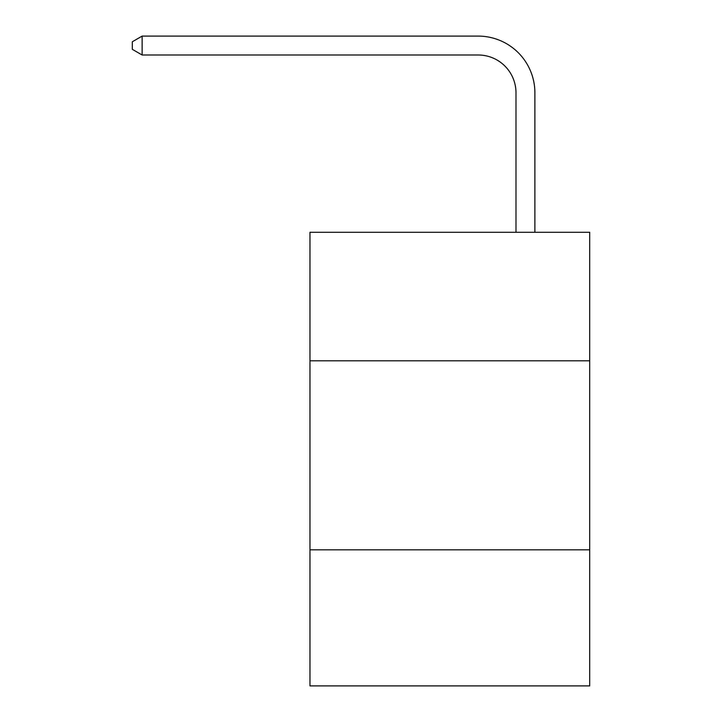 <?xml version="1.0" encoding="UTF-8"?>
<svg xmlns="http://www.w3.org/2000/svg" width="722" height="722" viewBox="0 0 722 722"><rect width="100%" height="100%" fill="white"/><g stroke="black" fill="none" stroke-linecap="round" stroke-linejoin="round"><path stroke-width="1.08" d="M589.693 360.81L589.693 232.285L309.973 232.285L309.973 360.81L589.693 360.81L589.693 685.9L309.973 685.9L309.973 360.81M589.693 549.812L309.973 549.812M515.986 232.285L515.986 92.804A37.797 37.797 47.8 0 0 478.181 54.998L142.135 54.998L132.306 49.331L132.306 41.768L142.135 36.1L478.181 36.1A56.704 56.704 -132.2 0 1 534.885 92.804L534.885 232.285M515.986 92.804A37.797 37.797 47.8 0 0 478.181 54.998A37.797 37.797 47.8 0 1 515.986 92.804A37.797 37.797 47.8 0 0 478.181 54.998A37.797 37.797 47.8 0 1 515.986 92.804A37.797 37.797 47.8 0 0 478.181 54.998A37.797 37.797 47.8 0 1 515.986 92.804A37.797 37.797 47.8 0 0 478.181 54.998A37.797 37.797 47.8 0 1 515.986 92.804A37.797 37.797 47.8 0 0 478.181 54.998A37.797 37.797 47.8 0 1 515.986 92.804A37.797 37.797 47.8 0 0 478.181 54.998A37.797 37.797 47.8 0 1 515.986 92.804A37.797 37.797 47.8 0 0 478.181 54.998A37.797 37.797 47.8 0 1 515.986 92.804A37.797 37.797 47.8 0 0 478.181 54.998A37.797 37.797 47.8 0 1 515.986 92.804A37.797 37.797 47.8 0 0 478.181 54.998A37.797 37.797 47.8 0 1 515.986 92.804A37.797 37.797 47.8 0 0 478.181 54.998A37.797 37.797 47.8 0 1 515.986 92.804A37.797 37.797 47.8 0 0 478.181 54.998A37.797 37.797 47.8 0 1 515.986 92.804A37.797 37.797 47.8 0 0 478.181 54.998A37.797 37.797 47.8 0 1 515.986 92.804A37.797 37.797 47.8 0 0 478.181 54.998A37.797 37.797 47.8 0 1 515.986 92.804A37.797 37.797 47.8 0 0 478.181 54.998A37.797 37.797 47.8 0 1 515.986 92.804A37.797 37.797 47.8 0 0 478.181 54.998A37.797 37.797 47.8 0 1 515.986 92.804A37.797 37.797 47.8 0 0 478.181 54.998A37.797 37.797 47.8 0 1 515.986 92.804A37.797 37.797 47.8 0 0 478.181 54.998A37.797 37.797 47.8 0 1 515.986 92.804A37.797 37.797 47.8 0 0 478.181 54.998A37.797 37.797 47.8 0 1 515.986 92.804A37.797 37.797 47.8 0 0 478.181 54.998A37.797 37.797 47.8 0 1 515.986 92.804A37.797 37.797 47.8 0 0 478.181 54.998A37.797 37.797 47.8 0 1 515.986 92.804A37.797 37.797 47.8 0 0 478.181 54.998A37.797 37.797 47.8 0 1 515.986 92.804A37.797 37.797 47.8 0 0 478.181 54.998A37.797 37.797 47.8 0 1 515.986 92.804A37.797 37.797 47.8 0 0 478.181 54.998A37.797 37.797 47.8 0 1 515.986 92.804A37.797 37.797 47.8 0 0 478.181 54.998A37.797 37.797 47.8 0 1 515.986 92.804A37.797 37.797 47.8 0 0 478.181 54.998A37.797 37.797 47.8 0 1 515.986 92.804A37.797 37.797 47.8 0 0 478.181 54.998A37.797 37.797 47.8 0 1 515.986 92.804A37.797 37.797 47.8 0 0 478.181 54.998A37.797 37.797 47.8 0 1 515.986 92.804A37.797 37.797 47.8 0 0 478.181 54.998A37.797 37.797 47.8 0 1 515.986 92.804A37.797 37.797 47.8 0 0 478.181 54.998A37.797 37.797 47.8 0 1 515.986 92.804A37.797 37.797 47.8 0 0 478.181 54.998A37.797 37.797 47.8 0 1 515.986 92.804A37.797 37.797 47.8 0 0 478.181 54.998A37.797 37.797 47.8 0 1 515.986 92.804A37.797 37.797 47.8 0 0 478.181 54.998A37.797 37.797 47.8 0 1 515.986 92.804A37.797 37.797 47.8 0 0 478.181 54.998A37.797 37.797 47.8 0 1 515.986 92.804A37.797 37.797 47.8 0 0 478.181 54.998A37.797 37.797 47.8 0 1 515.986 92.804A37.797 37.797 47.8 0 0 478.181 54.998M142.135 36.1L142.135 54.998"/></g></svg>
